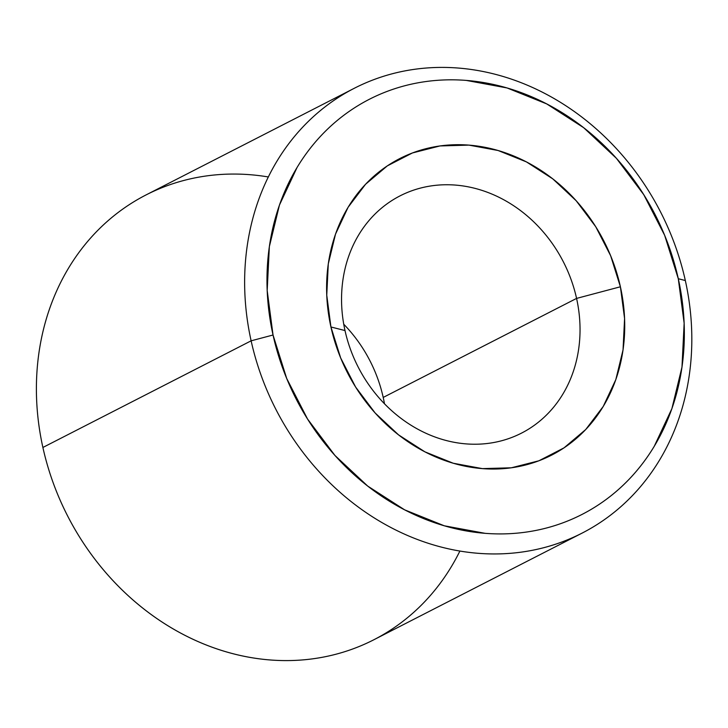 <?xml version="1.0" encoding="UTF-8"?>
<svg xmlns="http://www.w3.org/2000/svg" width="728" height="728" viewBox="0 0 728 728"><rect width="100%" height="100%" fill="white"/><g stroke="black" fill="none" stroke-linecap="round" stroke-linejoin="round"><path stroke-width="1.09" d="M251.124 340.822L273.036 335.007A233.224 201.765 -117.1 0 1 425.716 81.572A233.224 201.765 -117.1 0 1 678.296 278.733L685.33 280.535A249.886 216.18 62.9 0 0 414.714 69.287A249.886 216.18 62.9 0 0 251.124 340.822A249.886 216.18 -117.1 0 1 354.327 88.261A249.886 216.18 -117.1 0 1 685.33 280.535A249.886 216.18 -117.1 0 1 582.127 533.096A249.886 216.18 -117.1 0 1 251.124 340.822L42.888 447.465L251.124 340.822A249.886 216.18 62.9 0 0 521.749 552.07A249.886 216.18 62.9 0 0 685.33 280.535L678.296 278.733A233.224 201.765 -117.1 0 1 525.616 532.168A233.224 201.765 -117.1 0 1 273.036 335.007L251.124 340.822M354.327 88.261L146.091 194.904A249.886 216.18 62.9 0 0 42.888 447.465A249.886 216.18 -117.1 0 1 268.323 176.959M383.21 397.433A133.269 115.297 -117.1 0 1 384.475 403.767A133.269 115.297 62.9 0 0 383.21 397.433L576.576 298.407A133.269 115.297 -117.1 0 1 521.539 433.105A133.269 115.297 -117.1 0 1 345.008 330.567A133.269 115.297 62.9 0 0 489.334 443.234A133.269 115.297 62.9 0 0 576.576 298.407L620.402 286.777A166.594 144.117 -117.1 0 1 511.347 467.795A166.594 144.117 -117.1 0 1 330.931 326.972L345.008 330.567L330.931 326.972A166.594 144.117 -117.1 0 1 439.985 145.946A166.594 144.117 -117.1 0 1 620.402 286.777L576.576 298.407A133.269 115.297 62.9 0 0 432.25 185.749A133.269 115.297 62.9 0 0 345.008 330.567A133.269 115.297 -117.1 0 1 400.045 195.868A133.269 115.297 -117.1 0 1 576.576 298.407L383.21 397.433A133.269 115.297 62.9 0 0 343.743 324.233A133.269 115.297 -117.1 0 1 383.21 397.433M459.896 551.041A249.886 216.18 -117.1 0 1 235.126 654.245A249.886 216.18 -117.1 0 1 42.888 447.465A249.886 216.18 62.9 0 0 373.892 639.739L582.127 533.096M678.296 278.733L664.655 235.317L643.752 194.658L616.398 158.304L583.629 127.664L546.71 103.913L507.061 87.952L466.211 80.408C452.525 79.334 439.02 79.725 425.716 81.572C412.412 83.42 399.554 86.696 387.15 91.391C374.738 96.087 363.017 102.12 351.979 109.491C340.941 116.853 330.803 125.416 321.558 135.171C312.321 144.927 304.158 155.692 297.07 167.458L279.434 205.096L269.351 246.646L267.185 290.517L273.036 335.007L286.677 378.424L307.58 419.082L334.935 455.437L367.704 486.077L404.622 509.828L444.271 525.789L485.121 533.333C498.817 534.407 512.312 534.015 525.616 532.168C538.92 530.321 551.779 527.045 564.182 522.349C576.594 517.654 588.315 511.62 599.353 504.249C610.392 496.887 620.529 488.324 629.775 478.569C639.011 468.814 647.174 458.049 654.263 446.282L671.899 408.645L681.981 367.094L684.147 323.232L678.296 278.733M620.402 286.777L624.579 318.555L623.041 349.886L615.833 379.57L603.239 406.452L585.74 429.511L564.018 447.856L538.893 460.788L511.347 467.795L482.418 468.623L453.244 463.236L424.915 451.842L398.553 434.871L375.148 412.985L355.601 387.023L340.677 357.976L330.931 326.972L326.754 295.186L328.292 263.854L335.499 234.17L348.093 207.289L365.593 184.23L387.314 165.884L412.439 152.953L439.985 145.946L468.914 145.118L498.089 150.505L526.417 161.898L552.78 178.87L576.185 200.755L595.731 226.717L610.655 255.765L620.402 286.777"/></g></svg>
